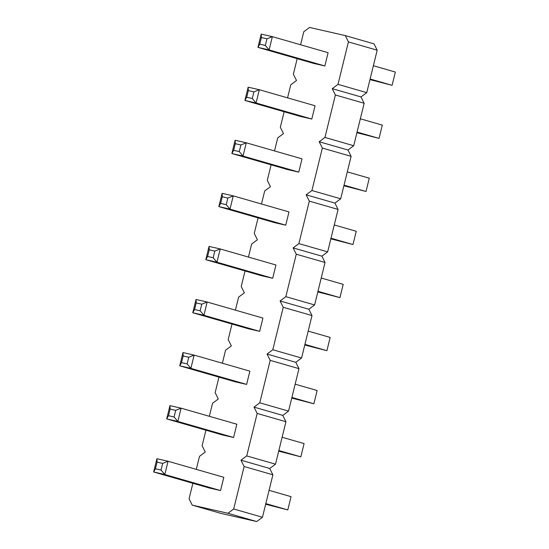 <?xml version="1.0" encoding="UTF-8"?>
<svg xmlns="http://www.w3.org/2000/svg" width="549" height="549" viewBox="0 0 549 549"><rect width="100%" height="100%" fill="white"/><g stroke="black" fill="none" stroke-linecap="round" stroke-linejoin="round"><path stroke-width="0.82" d="M192.884 483.278L189.069 498.808L192.232 505.135L221 513.418L256.699 521.55L262.463 517.261L272.894 474.796L269.737 468.475L275.502 464.18L285.933 421.721L282.776 415.401L288.541 411.105L298.972 368.647L295.808 362.319L301.573 358.03L312.004 315.572L308.847 309.245L314.611 304.956L325.042 262.491L321.886 256.17L327.65 251.881L338.081 209.416L334.917 203.096L340.689 198.8L351.113 156.341L347.956 150.014L353.721 145.725L364.152 103.267L360.995 96.94L366.759 92.651L377.19 50.192L374.027 43.865L345.259 35.582L309.561 27.45L303.796 31.739L300.591 44.771M297.181 58.668L293.365 74.204L296.522 80.525L290.757 84.82L287.559 97.846M284.142 111.742L280.326 127.279L283.49 133.599L277.719 137.895L274.521 150.927M271.11 164.817L267.294 180.353L270.451 186.681L264.687 190.97L261.482 204.002M258.071 217.898L254.256 233.428L257.412 239.755L251.648 244.044L248.45 257.076M245.032 270.973L241.217 286.509L244.38 292.83L238.609 297.119L235.411 310.151M232.001 324.047L228.185 339.584L231.342 345.904L225.577 350.2L222.372 363.232M218.962 377.122L215.146 392.659L218.303 398.986L212.538 403.275L209.334 416.307M205.923 430.203L202.107 445.733L205.264 452.06L199.5 456.349L196.302 469.381M192.232 505.135L227.931 513.267L233.696 508.978L244.127 466.52L240.97 460.192L246.734 455.903L257.165 413.438L254.002 407.118L259.773 402.822L270.197 360.364L267.04 354.043L272.805 349.747L283.236 307.289L280.079 300.962L285.844 296.673L296.275 254.214L293.118 247.887L298.882 243.598L309.313 201.133L306.15 194.813L311.921 190.524L322.345 148.058L319.189 141.738L324.953 137.442L335.384 94.984L332.227 88.657L337.992 84.368L348.423 41.909L345.259 35.582M261.207 34.107L257.948 47.372L313.685 63.416L324.843 65.962L328.103 52.69L272.366 36.646L266.958 38.807L265.332 45.443L269.106 49.918L272.366 36.646L261.207 34.107L261.386 37.538L266.958 38.807M248.169 87.181L244.909 100.446L300.646 116.498L311.805 119.037L315.064 105.765L259.327 89.72L253.926 91.889L248.347 90.612L248.169 87.181L259.327 89.72L256.067 102.992L252.293 98.518L253.926 91.889M235.13 140.256L231.877 153.528L287.614 169.572L298.766 172.112L302.025 158.846L246.288 142.795L240.887 144.963L239.261 151.599L243.029 156.067L246.288 142.795L235.13 140.256L235.308 143.694L240.887 144.963M222.098 193.33L218.838 206.602L274.575 222.647L285.734 225.186L288.994 211.921L233.25 195.876L227.849 198.038L222.27 196.768L222.098 193.33L233.25 195.876L229.997 209.142L226.222 204.674L227.849 198.038M182.989 352.561L179.729 365.826L235.466 381.878L246.625 384.417L249.877 371.145L194.14 355.1L188.739 357.269L187.113 363.898L190.88 368.372L194.14 355.1L182.989 352.561L183.16 355.992L188.739 357.269M259.656 331.342L248.505 328.796L192.761 312.752L203.919 315.298L207.179 302.025L201.778 304.187L200.145 310.823L203.919 315.298L259.656 331.342L262.916 318.07L207.179 302.025L196.02 299.486L196.199 302.918L201.778 304.187M209.059 246.405L205.8 259.677L261.537 275.722L272.695 278.268L275.955 264.995L220.218 248.951L214.817 251.113L209.238 249.843L209.059 246.405L220.218 248.951L216.958 262.216L213.184 257.749L214.817 251.113M156.911 458.71L153.651 471.982L209.389 488.027L220.547 490.566L223.807 477.301L168.069 461.256L162.669 463.418L161.035 470.054L164.81 474.521L168.069 461.256L156.911 458.71L157.089 462.148L162.669 463.418M169.95 405.636L166.69 418.908L222.427 434.952L233.586 437.491L236.845 424.226L181.108 408.181L175.701 410.343L170.128 409.074L169.95 405.636L181.108 408.181L177.849 421.447L174.074 416.979L175.701 410.343M377.19 50.192L348.423 41.909M366.759 92.651L337.992 84.368M360.995 96.94L332.227 88.657M364.152 103.267L335.384 94.984M353.721 145.725L324.953 137.442M347.956 150.014L319.189 141.738M351.113 156.341L322.345 148.058M340.689 198.8L311.921 190.524M334.917 203.096L306.15 194.813M338.081 209.416L309.313 201.133M327.65 251.881L298.882 243.598M321.886 256.17L293.118 247.887M325.042 262.491L296.275 254.214M314.611 304.956L285.844 296.673M308.847 309.245L280.079 300.962M312.004 315.572L283.236 307.289M301.573 358.03L272.805 349.747M295.808 362.319L267.04 354.043M298.972 368.647L270.197 360.364M288.541 411.105L259.773 402.822M282.776 415.401L254.002 407.118M285.933 421.721L257.165 413.438M275.502 464.18L246.734 455.903M269.737 468.475L240.97 460.192M272.894 474.796L244.127 466.52M262.463 517.261L233.696 508.978M256.699 521.55L227.931 513.267M369.957 79.619L392.089 85.321L370.115 78.994M392.089 85.321L395.349 72.049L373.375 65.722M356.925 132.693L379.05 138.396L382.31 125.124L360.336 118.797M379.05 138.396L357.076 132.069M343.887 185.768L366.011 191.471L344.038 185.143M366.011 191.471L369.271 178.199L347.297 171.878M330.848 238.849L352.98 244.545L356.239 231.28L334.266 224.953M352.98 244.545L331.006 238.218M291.739 398.073L313.87 403.776L291.896 397.449M313.87 403.776L317.123 390.504L295.156 384.183M304.777 344.998L326.902 350.701L304.928 344.374M326.902 350.701L330.162 337.429L308.188 331.102M317.816 291.924L339.941 297.62L343.2 284.355L321.227 278.027M339.941 297.62L317.967 291.299M265.668 504.229L287.793 509.925L265.819 503.605M287.793 509.925L291.052 496.66L269.079 490.332M278.7 451.154L300.831 456.85L304.091 443.585L282.117 437.258M300.831 456.85L278.858 450.523M324.843 65.962L269.106 49.918L257.948 47.372L259.752 44.174L261.386 37.538M311.805 119.037L256.067 102.992L244.909 100.446L246.714 97.248L248.347 90.612M298.766 172.112L243.029 156.067L231.877 153.528L233.682 150.323L235.308 143.694M285.734 225.186L229.997 209.142L218.838 206.602L220.643 203.404L222.27 196.768M246.625 384.417L190.88 368.372L179.729 365.826L181.534 362.628L183.16 355.992M200.145 310.823L194.572 309.554L192.761 312.752L196.02 299.486M272.695 278.268L216.958 262.216L205.8 259.677L207.604 256.479L209.238 249.843M220.547 490.566L164.81 474.521L153.651 471.982L155.456 468.784L157.089 462.148M233.586 437.491L177.849 421.447L166.69 418.908L168.495 415.71L170.128 409.074M259.752 44.174L265.332 45.443M246.714 97.248L252.293 98.518M233.682 150.323L239.261 151.599M220.643 203.404L226.222 204.674M181.534 362.628L187.113 363.898M194.572 309.554L196.199 302.918M207.604 256.479L213.184 257.749M155.456 468.784L161.035 470.054M168.495 415.71L174.074 416.979"/></g></svg>
